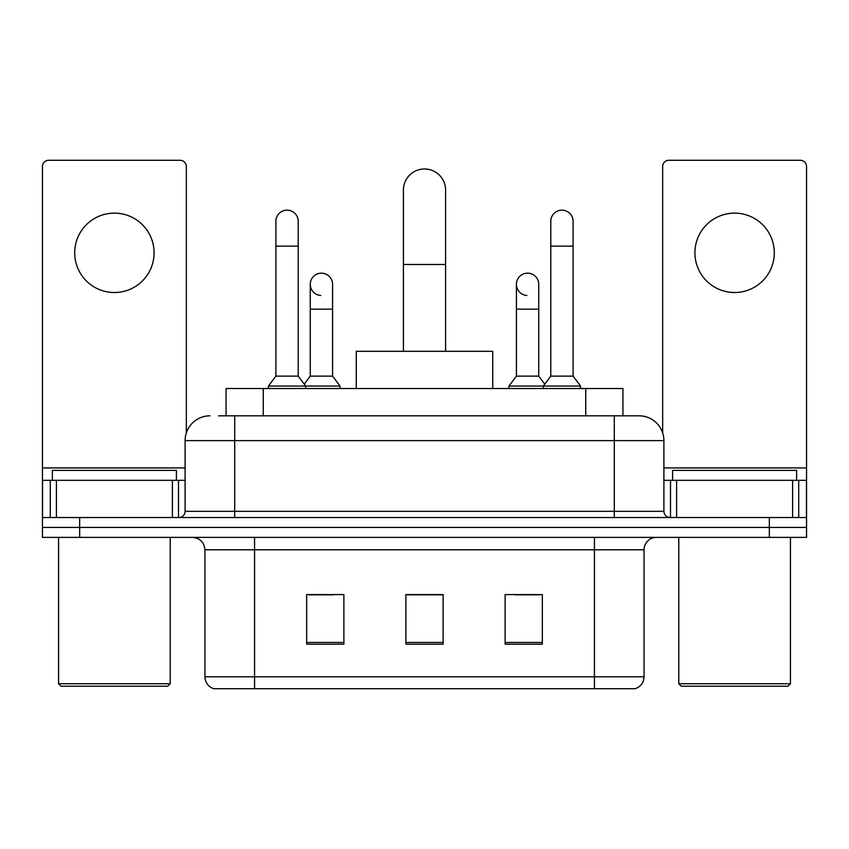 <?xml version="1.0" encoding="UTF-8"?>
<svg xmlns="http://www.w3.org/2000/svg" width="849" height="849" viewBox="0 0 849 849"><rect width="100%" height="100%" fill="white"/><g stroke="black" fill="none" stroke-linecap="round" stroke-linejoin="round"><path stroke-width="1.27" d="M226.057 415.819L226.057 388.524L622.943 388.524L622.943 415.819M219.159 415.819L638.713 415.819M218.596 415.819L234.717 415.819L234.717 440.62L185.103 440.62L185.103 511.331A6.198 6.198 0 0 1 178.895 517.529M209.905 415.819A24.812 24.812 0 0 0 185.103 440.62M639.095 415.819A24.812 24.812 0 0 1 663.897 440.62L663.897 511.331C664.268 515.099 666.338 517.168 670.105 517.529M79.657 517.529L42.45 517.529L42.45 527.452L79.657 527.452L42.45 527.452L42.45 537.375L79.657 537.375L79.657 527.452L769.343 527.452L79.657 527.452L79.657 517.529L769.343 517.529L769.343 527.452L806.55 527.452L769.343 527.452L769.343 537.375L79.657 537.375M769.343 537.375L806.55 537.375L806.55 480.322L806.55 517.529L769.343 517.529M644.051 676.802C643.712 682.745 640.73 686.714 635.126 688.709L594.438 688.709L594.438 676.802L644.051 676.802L644.051 549.781A12.406 12.406 0 0 1 656.457 537.375M204.949 676.802L254.562 676.802L254.562 688.709L594.438 688.709L213.874 688.709A12.406 12.406 0 0 1 204.949 676.802L204.949 549.781C204.206 542.246 200.077 538.117 192.543 537.375M542.341 644.179L542.341 594.565L505.123 594.565L505.123 644.179L542.341 644.179M343.877 644.179L343.877 594.565L306.659 594.565L306.659 644.179L343.877 644.179M443.104 644.179L443.104 594.565L405.896 594.565L405.896 644.179L443.104 644.179M309.015 594.809L333.827 594.809M515.173 594.809L539.985 594.809M443.104 594.809L405.896 594.809M114.392 213.131A39.691 39.691 0 0 0 74.701 252.822A39.691 39.691 0 0 0 114.392 292.523A39.691 39.691 0 0 0 154.083 252.822A39.691 39.691 0 0 0 114.392 213.131M172.389 517.529L172.389 480.322L56.405 480.322L56.405 517.529M186.334 432.884L186.334 166.489A6.198 6.198 0 0 0 180.137 160.291L48.648 160.291A6.198 6.198 0 0 0 42.45 166.489L42.45 480.322L56.405 480.322M172.389 480.322L185.103 480.322M42.45 517.529L42.45 480.322M167.731 686.225L61.054 686.225L58.57 683.753L170.214 683.753L167.731 686.225M58.57 537.375L58.57 683.753M170.214 537.375L170.214 683.753M176.412 480.322L176.412 470.399L52.373 470.399L52.373 480.322M403.413 351.316L403.413 190.059A21.087 21.087 0 0 1 424.5 168.972A21.087 21.087 0 0 1 445.587 190.059A21.087 21.087 0 0 0 424.5 168.972M445.587 351.316L445.587 190.059M492.728 388.524L492.728 351.316L356.272 351.316L356.272 388.524M275.893 246.125L298.222 246.125L298.222 376.128L275.893 376.128L275.893 221.324A11.164 11.164 0 0 1 287.758 210.181A11.164 11.164 0 0 1 298.222 221.324A11.164 11.164 0 0 0 287.758 210.181M275.893 376.128L268.454 386.051L268.454 388.524M298.222 376.128L305.672 386.051L268.454 386.051M332.585 376.128L332.585 309.142L310.256 309.142L310.256 376.128L332.585 376.128L340.024 386.051L305.672 386.051L305.672 388.524M550.778 246.125L573.107 246.125L573.107 376.128L550.778 376.128L550.778 221.324A11.164 11.164 0 0 1 562.643 210.181A11.164 11.164 0 0 1 573.107 221.324A11.164 11.164 0 0 0 562.643 210.181M550.778 376.128L543.328 386.051L543.328 388.524M573.107 376.128L580.546 386.051L508.976 386.051L508.976 388.524M580.546 386.051L580.546 388.524M320.72 295.473A11.164 11.164 0 0 1 310.256 284.33A11.164 11.164 0 0 1 322.121 273.187A11.164 11.164 0 0 1 332.585 284.33L332.585 309.142M310.256 376.128L304.239 384.141M340.024 386.051L340.024 388.524M526.879 295.473A11.164 11.164 0 0 1 516.415 284.33A11.164 11.164 0 0 1 528.28 273.187A11.164 11.164 0 0 1 538.744 284.33L538.744 309.142L516.415 309.142L516.415 284.33M538.744 309.142L538.744 376.128L516.415 376.128L516.415 309.142M516.415 376.128L508.976 386.051M538.744 376.128L544.761 384.141M734.608 213.131A39.691 39.691 0 0 0 694.917 252.822A39.691 39.691 0 0 0 734.608 292.523A39.691 39.691 0 0 0 774.299 252.822A39.691 39.691 0 0 0 734.608 213.131M792.595 517.529L792.595 480.322L676.611 480.322L676.611 517.529M792.595 480.322L806.55 480.322L806.55 166.489A6.198 6.198 0 0 0 800.352 160.291L668.863 160.291A6.198 6.198 0 0 0 662.666 166.489L662.666 432.884M663.897 480.322L676.611 480.322M787.946 686.225L681.269 686.225L678.786 683.753L790.43 683.753L787.946 686.225M678.786 537.375L678.786 683.753M790.43 537.375L790.43 683.753M796.627 480.322L796.627 470.399L672.588 470.399L672.588 480.322M263.264 415.819L263.264 388.524M585.736 415.819L585.736 388.524M234.717 517.529L234.717 511.331L663.897 511.331M185.103 511.331L234.717 511.331L234.717 440.62L614.283 440.62L614.283 517.529M663.897 440.62L614.283 440.62L614.283 415.819M594.438 537.375L594.438 549.781L204.949 549.781M644.051 549.781L594.438 549.781L594.438 676.802L254.562 676.802L254.562 537.375M443.104 642.46L405.896 642.46M343.877 642.46L306.659 642.46M542.341 642.46L505.123 642.46M185.103 467.916L42.45 467.916M178.492 480.322L178.492 517.529M42.546 480.322L42.546 517.529M50.293 517.529L50.293 480.322M403.413 264.485L445.587 264.485M806.55 467.916L663.897 467.916M806.454 517.529L806.454 480.322M798.707 480.322L798.707 517.529M670.508 517.529L670.508 480.322M298.222 246.125L298.222 221.324M573.107 246.125L573.107 221.324M310.256 309.142L310.256 284.33"/></g></svg>
